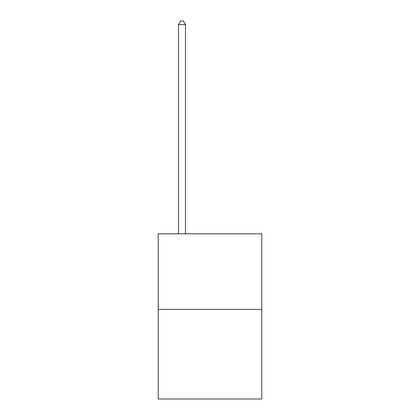 <?xml version="1.0" encoding="UTF-8"?>
<svg xmlns="http://www.w3.org/2000/svg" width="420" height="420" viewBox="0 0 420 420"><rect width="100%" height="100%" fill="white"/><g stroke="black" fill="none" stroke-linecap="round" stroke-linejoin="round"><path stroke-width="0.63" d="M261.791 309.414L261.791 233.825L158.209 233.825L158.209 399L261.791 399L261.791 309.414L158.209 309.414M185.504 233.825L185.504 24.638L178.505 24.638L178.505 233.825M178.505 24.638L180.605 21L183.404 21L185.504 24.638"/></g></svg>
